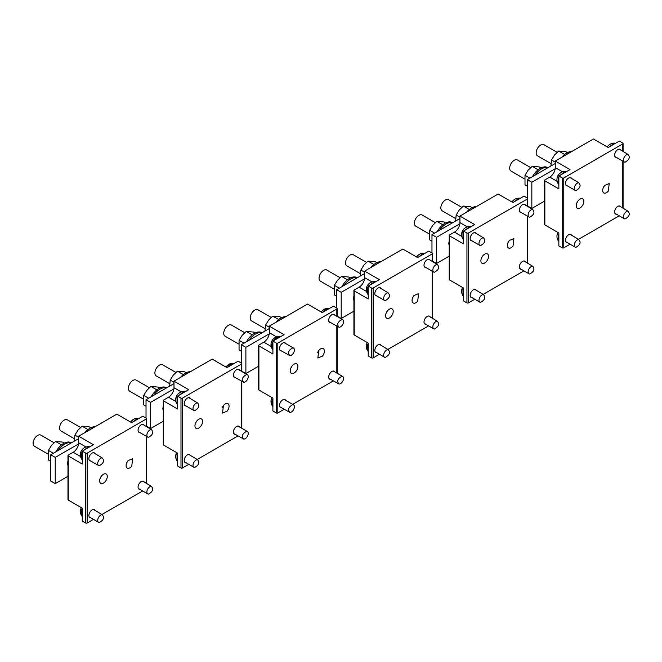 <?xml version="1.0" encoding="UTF-8"?>
<svg xmlns="http://www.w3.org/2000/svg" width="662" height="662" viewBox="0 0 662 662"><rect width="100%" height="100%" fill="white"/><g stroke="black" fill="none" stroke-linecap="round" stroke-linejoin="round"><path stroke-width="0.99" d="M608.337 191.053L609.214 183.556L604.671 185.426A5.404 3.12 120 0 0 603.802 192.923A5.404 3.12 120 0 0 608.337 191.053M603.314 187.652L604.406 185.765M622.768 143.911L563.767 177.979A1.067 0.621 -0 0 1 562.253 177.979L558.852 176.009L570.007 169.571L555.253 161.048L593.458 138.995L608.212 147.51L619.367 141.072L622.768 143.033A1.067 0.621 0 0 1 623.083 143.472A1.067 0.621 0 0 1 622.768 143.911L622.768 151.193M619.251 215.82L578.638 239.272M570.081 244.212L563.767 247.853L563.767 177.979M578.199 200.71A5.404 3.12 120 0 0 577.33 208.207A5.404 3.12 120 0 0 581.865 206.337A5.404 3.12 120 0 0 582.734 198.84A5.404 3.12 120 0 0 578.199 200.71M620.766 206.817A4.543 2.623 120 0 0 620.129 206.139A4.543 2.623 120 0 0 617.853 206.362A4.543 2.623 120 0 0 614.882 210.367A4.543 2.623 120 0 0 615.577 214.016A4.543 2.623 120 0 0 616.479 214.223M571.587 235.2A4.543 2.623 120 0 0 570.958 234.53A4.543 2.623 120 0 0 568.683 234.753A4.543 2.623 120 0 0 565.712 238.759A4.543 2.623 120 0 0 566.407 242.4A4.543 2.623 120 0 0 567.309 242.615M571.587 178.426A4.543 2.623 120 0 0 570.958 177.747A4.543 2.623 120 0 0 568.683 177.979A4.543 2.623 120 0 0 565.712 181.984A4.543 2.623 120 0 0 566.407 185.625A4.543 2.623 120 0 0 567.309 185.84M620.766 150.034A4.543 2.623 120 0 0 620.129 149.364A4.543 2.623 120 0 0 617.853 149.587A4.543 2.623 120 0 0 614.882 153.592A4.543 2.623 120 0 0 615.577 157.233A4.543 2.623 120 0 0 616.479 157.448M544.851 224.054L544.851 224.923L558.852 233.007L558.852 245.892L562.253 247.853A1.067 0.621 0 0 0 563.767 247.853M558.852 241.398L558.314 240.803L558.289 234.894A8.027 1.845 -159.6 0 1 557.454 233.529A4.675 2.698 -60 0 1 557.652 233.032A4.675 2.698 -60 0 1 557.934 232.478L555.253 230.93M576.842 202.936L577.926 201.058M555.253 161.048L555.253 167.602A7.754 4.477 -60 0 1 549.774 177.102L544.851 179.94A1.067 0.621 0 0 0 544.545 180.378A1.067 0.621 0 0 0 544.851 180.817L558.852 188.893L558.852 176.009M612.002 145.326A6.951 4.013 -60 0 1 613.724 144.333M558.852 182.588L558.769 181.645A6.951 4.013 -60 0 1 558.852 180.61M562.832 173.709A6.951 4.013 -60 0 1 564.554 172.716M558.852 239.371L558.769 238.419A6.951 4.013 -60 0 1 558.852 237.385M610.72 146.062A7.489 4.32 -60 0 1 615.006 143.588M558.852 184.077A7.489 4.32 -60 0 1 558.852 179.121M561.542 174.454A7.489 4.32 -60 0 1 565.836 171.979M558.852 240.852A7.489 4.32 -60 0 1 558.852 235.904M608.734 147.204L614.642 143.149A7.489 4.32 -60 0 1 614.692 143.149A7.489 4.32 -60 0 1 615.478 143.315M559.564 175.595L565.472 171.532A7.489 4.32 -60 0 1 565.522 171.541A7.489 4.32 -60 0 1 566.3 171.706M558.852 184.615L558.314 184.019L558.289 178.119L558.852 176.837M558.289 234.894L558.852 233.612M627.932 211.153C630.389 213.934 629.421 216.54 625.027 218.957A4.278 2.474 -60 0 1 624.34 218.758A4.278 2.474 -60 0 1 624.059 214.356A4.278 2.474 -60 0 1 627.932 211.153L619.227 205.923M578.762 239.536C581.219 242.325 580.251 244.932 575.857 247.348A4.278 2.474 -60 0 1 575.17 247.149A4.278 2.474 -60 0 1 574.881 242.747A4.278 2.474 -60 0 1 578.762 239.536L570.056 234.315M578.762 182.762C581.219 185.55 580.251 188.149 575.857 190.573A4.278 2.474 -60 0 1 575.17 190.375A4.278 2.474 -60 0 1 574.881 185.972A4.278 2.474 -60 0 1 578.762 182.762L570.056 177.54M627.932 154.37C630.389 157.159 629.421 159.765 625.027 162.182A4.278 2.474 -60 0 1 624.34 161.983A4.278 2.474 -60 0 1 624.059 157.581A4.278 2.474 -60 0 1 627.932 154.37L619.227 149.149M607.286 146.981A4.675 2.698 -60 0 1 607.633 146.468A8.027 8.027 0 0 1 614.568 143.141A8.027 6.289 -86.9 0 1 614.642 143.149M527.291 186.171L524.999 184.847L524.999 175.264L529.931 178.111M538.123 169.745L532.19 166.319L539.373 166.965L540.978 167.891M524.999 175.264L528.102 170.242L532.19 166.319M555.253 162.157L551.479 159.972L550.908 165.996M564.595 154.461L558.67 151.035L565.853 151.681L567.458 152.608M551.479 159.972L554.582 154.949L558.67 151.035M558.289 178.119A8.027 1.845 -159.6 0 1 557.454 176.746A8.027 1.845 -159.6 0 1 557.462 176.729A4.675 2.698 -60 0 1 557.652 176.249A4.675 2.698 -60 0 1 558.463 174.851A8.027 8.027 0 0 1 565.398 171.532A8.027 6.289 -86.9 0 1 565.472 171.532M524.387 178.806L511.006 171.086A6.421 3.707 -60 0 1 509.682 168.148A6.421 3.707 -60 0 1 512.479 161.685A6.421 3.707 -60 0 1 517.427 159.972L530.651 167.602M550.858 163.522L537.486 155.802A6.421 3.707 -60 0 1 536.154 152.864A6.421 3.707 -60 0 1 538.959 146.401A6.421 3.707 -60 0 1 543.899 144.68L557.131 152.318M544.545 190.251A6.686 3.864 -60 0 1 544.123 188.256L544.545 185.782M555.17 168.777L531.834 182.249L531.834 208.456L544.545 201.116M555.253 163.489L527.291 179.625L527.291 197.971M531.834 208.456L527.771 206.105M531.834 182.249L527.291 179.625M532.48 176.638A14.978 8.647 -60 0 1 547.697 167.56L547.946 167.709M534.855 175.264A14.978 8.647 -60 0 1 547.83 167.776M561.707 157.324A14.978 8.647 -60 0 1 571.662 151.581M566.308 154.668A14.978 8.647 -60 0 1 569.328 152.922M513.025 246.082L513.894 238.585L509.359 240.455A5.404 3.12 120 0 0 508.49 247.952A5.404 3.12 120 0 0 513.025 246.082M508.002 242.681L509.086 240.803M527.457 198.939L468.448 233.007A1.067 0.621 -0 0 1 466.942 233.007L463.532 231.038L474.695 224.6L459.941 216.077L498.138 194.024L512.893 202.539L524.047 196.101L527.457 198.062A1.067 0.621 0 0 1 527.771 198.501A1.067 0.621 0 0 1 527.457 198.939L527.457 206.23M523.932 270.849L483.318 294.3M474.762 299.241L468.448 302.882L468.448 233.007M482.879 255.739A5.404 3.12 120 0 0 482.01 263.236A5.404 3.12 120 0 0 486.545 261.374A5.404 3.12 120 0 0 487.414 253.877A5.404 3.12 120 0 0 482.879 255.739M525.446 261.846A4.543 2.623 120 0 0 524.809 261.167A4.543 2.623 120 0 0 522.541 261.391A4.543 2.623 120 0 0 519.571 265.404A4.543 2.623 120 0 0 520.266 269.045A4.543 2.623 120 0 0 521.168 269.252M476.276 290.229A4.543 2.623 120 0 0 475.639 289.559A4.543 2.623 120 0 0 473.371 289.782A4.543 2.623 120 0 0 470.401 293.787A4.543 2.623 120 0 0 471.096 297.428A4.543 2.623 120 0 0 471.998 297.643M476.276 233.454A4.543 2.623 120 0 0 475.639 232.776A4.543 2.623 120 0 0 473.371 233.007A4.543 2.623 120 0 0 470.401 237.013A4.543 2.623 120 0 0 471.096 240.654A4.543 2.623 120 0 0 471.998 240.869M525.446 205.063A4.543 2.623 120 0 0 524.809 204.393A4.543 2.623 120 0 0 522.541 204.616A4.543 2.623 120 0 0 519.571 208.621A4.543 2.623 120 0 0 520.266 212.27A4.543 2.623 120 0 0 521.168 212.477M449.539 279.083L449.539 279.952L463.532 288.036L463.532 300.92L466.942 302.882A1.067 0.621 0 0 0 468.448 302.882M463.532 296.427L462.995 295.831L462.97 289.931A8.027 1.845 -159.6 0 1 462.134 288.558A8.027 1.845 -159.6 0 1 462.142 288.533A4.675 2.698 -60 0 1 462.341 288.061A4.675 2.698 -60 0 1 462.614 287.507L459.941 285.959M481.522 257.965L482.606 256.086M459.941 216.077L459.941 222.631A7.754 4.477 -60 0 1 454.455 232.13L449.539 234.969A1.067 0.621 0 0 0 449.225 235.407A1.067 0.621 0 0 0 449.539 235.846L463.532 243.922L463.532 231.038M516.683 200.354A6.951 4.013 -60 0 1 518.404 199.361M463.532 237.625L463.532 235.639M467.513 228.738L469.234 227.745M463.532 294.4L463.532 292.414M515.4 201.091A7.489 4.32 -60 0 1 519.687 198.617M463.532 239.106A7.489 4.32 -60 0 1 463.532 234.149M466.23 229.482A7.489 4.32 -60 0 1 470.517 227.008M463.532 295.881A7.489 4.32 -60 0 1 463.532 290.932M513.422 202.241L519.331 198.178A7.489 4.32 -60 0 1 519.372 198.178A7.489 4.32 -60 0 1 520.158 198.343M464.252 230.624L470.161 226.57A7.489 4.32 -60 0 1 470.202 226.57A7.489 4.32 -60 0 1 470.988 226.735M463.532 239.644L462.995 239.048L462.97 233.148L463.532 231.865M462.97 289.931L463.532 288.64M532.612 266.182C535.07 268.971 534.102 271.569 529.708 273.985A4.278 2.474 -60 0 1 529.021 273.795A4.278 2.474 -60 0 1 528.739 269.393A4.278 2.474 -60 0 1 532.612 266.182L523.907 260.96M483.442 294.573C485.9 297.354 484.932 299.96 480.538 302.377A4.278 2.474 -60 0 1 479.851 302.178A4.278 2.474 -60 0 1 479.569 297.776A4.278 2.474 -60 0 1 483.442 294.573L474.737 289.344M483.442 237.79C485.9 240.579 484.932 243.177 480.538 245.602A4.278 2.474 -60 0 1 479.851 245.403A4.278 2.474 -60 0 1 479.569 241.001A4.278 2.474 -60 0 1 483.442 237.79L474.737 232.569M532.612 209.407C535.07 212.188 534.102 214.794 529.708 217.21A4.278 2.474 -60 0 1 529.021 217.012A4.278 2.474 -60 0 1 528.739 212.61A4.278 2.474 -60 0 1 532.612 209.407L523.907 204.177M511.974 202.009A4.675 2.698 -60 0 1 512.314 201.496A8.027 8.027 0 0 1 519.256 198.17A8.027 6.289 -86.9 0 1 519.331 198.178M459.941 217.186L456.168 215.009L455.597 221.025M469.284 209.49L463.35 206.064L470.533 206.71L472.138 207.636M456.168 215.009L459.262 209.986L463.35 206.064M431.98 241.2L429.688 239.876L429.688 230.293L434.611 233.14M442.804 224.774L436.87 221.348L444.061 221.993L445.667 222.92M429.688 230.293L432.791 225.27L436.87 221.348M462.97 233.148A8.027 1.845 -159.6 0 1 462.134 231.783A8.027 1.845 -159.6 0 1 462.142 231.758A4.675 2.698 -60 0 1 462.341 231.286A4.675 2.698 -60 0 1 463.143 229.88A8.027 8.027 0 0 1 470.086 226.561A8.027 6.289 -86.9 0 1 470.161 226.57M455.547 218.551L442.166 210.83A6.421 3.707 -60 0 1 440.842 207.893A6.421 3.707 -60 0 1 443.639 201.43A6.421 3.707 -60 0 1 448.588 199.709L461.811 207.347M429.067 233.843L415.695 226.114A6.421 3.707 -60 0 1 414.362 223.177A6.421 3.707 -60 0 1 417.168 216.722A6.421 3.707 -60 0 1 422.108 215.001L435.339 222.639M449.225 245.279A6.686 3.864 -60 0 1 448.811 243.285L449.225 240.811M459.85 223.806L436.515 237.277L436.515 263.484L449.225 256.144M459.941 218.518L431.98 234.662L431.98 253M436.515 263.484L432.452 261.134M436.515 237.277L431.98 234.662M466.387 212.361A14.978 8.647 -60 0 1 476.35 206.61M470.988 209.705A14.978 8.647 -60 0 1 474.017 207.951M437.16 231.667A14.978 8.647 -60 0 1 452.378 222.589L452.626 222.738M439.543 230.293A14.978 8.647 -60 0 1 452.51 222.804M417.705 301.111L418.583 293.614L414.04 295.484A5.404 3.12 120 0 0 413.171 302.981A5.404 3.12 120 0 0 417.705 301.111M412.683 297.71L413.775 295.831M432.137 253.968L373.136 288.036A1.067 0.621 -0 0 1 371.622 288.036L368.221 286.067L379.376 279.629L364.621 271.114L402.827 249.053L417.581 257.568L428.736 251.13L432.137 253.091A1.067 0.621 0 0 1 432.452 253.529A1.067 0.621 0 0 1 432.137 253.968L432.137 261.258M428.62 325.886L388.006 349.329M379.45 354.269L373.136 357.919L373.136 288.036M387.568 310.768A5.404 3.12 120 0 0 386.699 318.265A5.404 3.12 120 0 0 391.234 316.403A5.404 3.12 120 0 0 392.103 308.906A5.404 3.12 120 0 0 387.568 310.768M430.134 316.875A4.543 2.623 120 0 0 429.497 316.196A4.543 2.623 120 0 0 427.222 316.428A4.543 2.623 120 0 0 424.251 320.433A4.543 2.623 120 0 0 424.946 324.074A4.543 2.623 120 0 0 425.848 324.289M380.956 345.266A4.543 2.623 120 0 0 380.327 344.588A4.543 2.623 120 0 0 378.052 344.811A4.543 2.623 120 0 0 375.081 348.816A4.543 2.623 120 0 0 375.776 352.465A4.543 2.623 120 0 0 376.678 352.672M380.956 288.483A4.543 2.623 120 0 0 380.327 287.813A4.543 2.623 120 0 0 378.052 288.036A4.543 2.623 120 0 0 375.081 292.041A4.543 2.623 120 0 0 375.776 295.682A4.543 2.623 120 0 0 376.678 295.897M430.134 260.1A4.543 2.623 120 0 0 429.497 259.421A4.543 2.623 120 0 0 427.222 259.645A4.543 2.623 120 0 0 424.251 263.65A4.543 2.623 120 0 0 424.946 267.299A4.543 2.623 120 0 0 425.848 267.506M354.22 334.111L354.22 334.989L368.221 343.065L368.221 355.949L371.622 357.919A1.067 0.621 0 0 0 373.136 357.919M368.221 351.456L367.683 350.86L367.658 344.96A8.027 1.845 -159.6 0 1 366.822 343.586A4.675 2.698 -60 0 1 367.021 343.09A4.675 2.698 -60 0 1 367.302 342.535L364.621 340.988M386.211 312.994L387.295 311.115M364.621 271.114L364.621 277.659A7.754 4.477 -60 0 1 359.143 287.159L354.22 289.997A1.067 0.621 0 0 0 353.913 290.436A1.067 0.621 0 0 0 354.22 290.875L368.221 298.951L368.221 286.067M421.371 255.383L423.092 254.39M368.221 292.654L368.221 290.668M372.201 283.766L373.922 282.782M368.221 349.428L368.221 347.442M420.089 256.128A7.489 4.32 -60 0 1 424.375 253.645M368.221 294.135A7.489 4.32 -60 0 1 368.221 289.186M370.91 284.511A7.489 4.32 -60 0 1 375.205 282.037M368.221 350.918A7.489 4.32 -60 0 1 368.221 345.961M418.103 257.27L424.011 253.207A7.489 4.32 -60 0 1 424.061 253.207A7.489 4.32 -60 0 1 424.847 253.38M368.933 285.653L374.841 281.598A7.489 4.32 -60 0 1 374.891 281.598A7.489 4.32 -60 0 1 375.668 281.764M368.221 294.681L367.683 294.077L367.658 288.177L368.221 286.894M367.658 344.96L368.221 343.669M437.301 321.211C439.758 323.999 438.79 326.598 434.396 329.022A4.278 2.474 -60 0 1 433.709 328.824A4.278 2.474 -60 0 1 433.428 324.421A4.278 2.474 -60 0 1 437.301 321.211L428.595 315.989M388.131 349.602C390.588 352.383 389.62 354.989 385.226 357.406A4.278 2.474 -60 0 1 384.539 357.207A4.278 2.474 -60 0 1 384.25 352.805A4.278 2.474 -60 0 1 388.131 349.602L379.425 344.372M388.131 292.819C390.588 295.608 389.62 298.214 385.226 300.631A4.278 2.474 -60 0 1 384.539 300.432A4.278 2.474 -60 0 1 384.25 296.03A4.278 2.474 -60 0 1 388.131 292.819L379.425 287.598M437.301 264.436C439.758 267.216 438.79 269.823 434.396 272.239A4.278 2.474 -60 0 1 433.709 272.041A4.278 2.474 -60 0 1 433.428 267.638A4.278 2.474 -60 0 1 437.301 264.436L428.595 259.206M416.655 257.038A4.675 2.698 -60 0 1 417.002 256.525A8.027 8.027 0 0 1 423.937 253.207A8.027 6.289 -86.9 0 1 424.011 253.207M364.621 272.214L360.848 270.038L360.277 276.054M373.964 264.519L368.031 261.093L375.222 261.738L376.827 262.665M360.848 270.038L363.951 265.015L368.031 261.093M336.66 296.228L334.368 294.904L334.368 285.322L339.3 288.169M347.492 279.811L341.559 276.385L348.742 277.022L350.347 277.949M334.368 285.322L337.471 280.299L341.559 276.385M367.658 288.177A8.027 1.845 -159.6 0 1 366.822 286.812A8.027 1.845 -159.6 0 1 366.831 286.787A4.675 2.698 -60 0 1 367.021 286.315A4.675 2.698 -60 0 1 367.832 284.917A8.027 8.027 0 0 1 374.766 281.59A8.027 6.289 -86.9 0 1 374.841 281.598M360.227 273.58L346.855 265.859A6.421 3.707 -60 0 1 345.523 262.922A6.421 3.707 -60 0 1 348.328 256.459A6.421 3.707 -60 0 1 353.268 254.746L366.5 262.384M333.756 288.872L320.375 281.143A6.421 3.707 -60 0 1 319.051 278.205A6.421 3.707 -60 0 1 321.848 271.751A6.421 3.707 -60 0 1 326.796 270.03L340.02 277.668M227.074 411.176A5.404 3.12 120 0 0 227.943 403.679A5.404 3.12 120 0 0 223.408 405.541L222.54 413.038L227.074 411.176M222.051 407.767A5.404 3.12 120 0 0 223.144 405.889M241.506 364.026L182.505 398.094A1.067 0.621 -0 0 1 180.991 398.094L177.59 396.133L188.744 389.686L173.99 381.171L212.196 359.118L226.95 367.633L238.105 361.187L241.506 363.157A1.067 0.621 0 0 1 241.82 363.595A1.067 0.621 0 0 1 241.506 364.026L241.506 371.316M237.989 435.944L197.375 459.387M188.819 464.335L182.505 467.976L182.505 398.094M196.937 420.825A5.404 3.12 120 0 0 196.068 428.322A5.404 3.12 120 0 0 200.603 426.46A5.404 3.12 120 0 0 201.471 418.963A5.404 3.12 120 0 0 196.937 420.825M239.503 426.932A4.543 2.623 120 0 0 238.866 426.262A4.543 2.623 120 0 0 236.591 426.485A4.543 2.623 120 0 0 233.62 430.49A4.543 2.623 120 0 0 234.315 434.131A4.543 2.623 120 0 0 235.217 434.346M190.325 455.324A4.543 2.623 120 0 0 189.696 454.645A4.543 2.623 120 0 0 187.42 454.868A4.543 2.623 120 0 0 184.45 458.882A4.543 2.623 120 0 0 185.145 462.523A4.543 2.623 120 0 0 186.047 462.738M190.325 398.541A4.543 2.623 120 0 0 189.696 397.87A4.543 2.623 120 0 0 187.42 398.094A4.543 2.623 120 0 0 184.45 402.099A4.543 2.623 120 0 0 185.145 405.748A4.543 2.623 120 0 0 186.047 405.955M239.503 370.157A4.543 2.623 120 0 0 238.866 369.479A4.543 2.623 120 0 0 236.591 369.702A4.543 2.623 120 0 0 233.62 373.716A4.543 2.623 120 0 0 234.315 377.357A4.543 2.623 120 0 0 235.217 377.572M163.588 444.169L163.588 445.046L177.59 453.122L177.59 466.007L180.991 467.976A1.067 0.621 0 0 0 182.505 467.976M177.59 461.513L177.052 460.918L177.027 455.017A8.027 1.845 -159.6 0 1 176.191 453.644A8.027 1.845 -159.6 0 1 176.2 453.627A4.675 2.698 -60 0 1 176.39 453.147A4.675 2.698 -60 0 1 176.671 452.593L173.99 451.054M195.58 423.059L196.664 421.173M173.99 381.171L173.99 387.725A7.754 4.477 -60 0 1 168.512 397.225L163.588 400.063A1.067 0.621 0 0 0 163.282 400.493A1.067 0.621 0 0 0 163.588 400.932L177.59 409.017L177.59 396.133M230.74 365.441L232.461 364.448M177.59 402.711L177.59 400.725M181.57 393.832L183.283 392.839M177.59 459.486L177.59 457.508M229.457 366.185A7.489 4.32 -60 0 1 233.744 363.711M177.59 404.192A7.489 4.32 -60 0 1 177.59 399.244M180.279 394.569A7.489 4.32 -60 0 1 184.574 392.094M177.59 460.975A7.489 4.32 -60 0 1 177.59 456.019M227.471 367.327A7.489 4.32 -60 0 1 233.38 363.264L234.216 363.438M178.301 395.719L184.21 391.656A7.489 4.32 -60 0 1 184.259 391.656A7.489 4.32 -60 0 1 185.037 391.83M177.59 404.739L177.052 404.143L177.027 398.243L177.59 396.952M177.027 455.017L177.59 453.735M243.765 439.08C241.307 436.291 242.275 433.693 246.669 431.268A4.278 2.474 -60 0 1 247.356 431.467A4.278 2.474 -60 0 1 247.638 435.869A4.278 2.474 -60 0 1 243.765 439.08L233.686 433.461M197.491 459.66C199.957 462.448 198.989 465.047 194.595 467.471A4.278 2.474 -60 0 1 193.908 467.273A4.278 2.474 -60 0 1 193.618 462.87A4.278 2.474 -60 0 1 197.491 459.66L188.794 454.438M197.491 402.885C199.957 405.665 198.989 408.272 194.595 410.688A4.278 2.474 -60 0 1 193.908 410.49A4.278 2.474 -60 0 1 193.618 406.087A4.278 2.474 -60 0 1 197.491 402.885L188.794 397.655M243.765 382.305C241.307 379.516 242.275 376.91 246.669 374.493A4.278 2.474 -60 0 1 247.356 374.692A4.278 2.474 -60 0 1 247.638 379.094A4.278 2.474 -60 0 1 243.765 382.305L233.686 376.678M226.023 367.104A4.675 2.698 -60 0 1 226.371 366.582A8.027 8.027 0 0 1 233.305 363.264A8.027 6.289 -86.9 0 1 233.38 363.264M173.99 382.28L170.217 380.096L169.646 386.112M183.333 374.584L177.399 371.159L184.59 371.796L186.196 372.723M170.217 380.096L173.32 375.073L177.399 371.159M146.029 406.286L143.737 404.962L143.737 395.38L148.669 398.226M156.861 389.868L150.928 386.442L158.11 387.088L159.716 388.006M143.737 395.38L146.84 390.357L150.928 386.442M177.027 398.243A8.027 1.845 -159.6 0 1 176.191 396.869A8.027 1.845 -159.6 0 1 176.2 396.844A4.675 2.698 -60 0 1 176.39 396.373A4.675 2.698 -60 0 1 177.201 394.974A8.027 8.027 0 0 1 184.135 391.647A8.027 6.289 -86.9 0 1 184.21 391.656M169.596 383.646L156.224 375.917A6.421 3.707 -60 0 1 154.891 372.979A6.421 3.707 -60 0 1 157.697 366.525A6.421 3.707 -60 0 1 162.637 364.803L175.869 372.441M143.124 398.929L129.744 391.209A6.421 3.707 -60 0 1 128.42 388.271A6.421 3.707 -60 0 1 131.217 381.808A6.421 3.707 -60 0 1 136.165 380.087L149.389 387.725M322.394 356.148A5.404 3.12 120 0 0 323.263 348.651A5.404 3.12 120 0 0 318.728 350.512L317.859 358.01L322.394 356.148M317.371 352.738A5.404 3.12 120 0 0 318.455 350.86M336.826 308.997L277.817 343.065A1.067 0.621 -0 0 1 276.302 343.065L272.901 341.096L284.064 334.658L269.31 326.143L307.507 304.081L322.262 312.605L333.416 306.158L336.826 308.128A1.067 0.621 0 0 1 337.14 308.558A1.067 0.621 0 0 1 336.826 308.997L336.826 316.287M333.3 380.915L292.687 404.358M284.13 409.298L277.817 412.947L277.817 343.065M292.248 365.796A5.404 3.12 120 0 0 291.379 373.294A5.404 3.12 120 0 0 295.914 371.432A5.404 3.12 120 0 0 296.783 363.935A5.404 3.12 120 0 0 292.248 365.796M334.815 371.903A4.543 2.623 120 0 0 334.178 371.225A4.543 2.623 120 0 0 331.91 371.456A4.543 2.623 120 0 0 328.94 375.462A4.543 2.623 120 0 0 329.635 379.103A4.543 2.623 120 0 0 330.537 379.318M285.645 400.295A4.543 2.623 120 0 0 285.008 399.616A4.543 2.623 120 0 0 282.74 399.84A4.543 2.623 120 0 0 279.769 403.853A4.543 2.623 120 0 0 280.465 407.494A4.543 2.623 120 0 0 281.367 407.701M285.645 343.512A4.543 2.623 120 0 0 285.008 342.842A4.543 2.623 120 0 0 282.74 343.065A4.543 2.623 120 0 0 279.769 347.07A4.543 2.623 120 0 0 280.465 350.711A4.543 2.623 120 0 0 281.367 350.926M334.815 315.129A4.543 2.623 120 0 0 334.178 314.45A4.543 2.623 120 0 0 331.91 314.673A4.543 2.623 120 0 0 328.94 318.687A4.543 2.623 120 0 0 329.635 322.328A4.543 2.623 120 0 0 330.537 322.535M258.908 389.14L258.908 390.017L272.901 398.094L272.901 410.978L276.302 412.947A1.067 0.621 0 0 0 277.817 412.947M272.901 406.485A7.489 4.32 -60 0 1 272.363 405.889A7.489 4.32 -60 0 1 272.339 399.989A8.027 1.845 -159.6 0 1 271.503 398.615A4.675 2.698 -60 0 1 271.71 398.119A4.675 2.698 -60 0 1 271.983 397.564L269.31 396.025M290.891 368.031A5.404 3.12 120 0 0 291.975 366.144M269.31 326.143L269.31 332.688A7.754 4.477 -60 0 1 263.824 342.188L258.908 345.026A1.067 0.621 0 0 0 258.594 345.465A1.067 0.621 0 0 0 258.908 345.903L272.901 353.98L272.901 341.096M326.052 310.412A6.951 4.013 -60 0 1 327.773 309.419M272.901 347.682L272.901 345.696M276.882 338.803L278.603 337.81M272.901 404.457L272.901 402.479M324.769 311.157A7.489 4.32 -60 0 1 329.055 308.674M272.901 349.164A7.489 4.32 -60 0 1 272.901 344.215M275.599 339.54A7.489 4.32 -60 0 1 279.885 337.066M272.901 405.947A7.489 4.32 -60 0 1 272.901 400.99M322.791 312.298A7.489 4.32 -60 0 1 328.7 308.235L329.527 308.409M273.621 340.69A7.489 4.32 -60 0 1 279.53 336.627L280.357 336.793M272.901 349.71A7.489 4.32 -60 0 1 272.363 349.114A7.489 4.32 -60 0 1 272.339 343.206A7.489 4.32 -60 0 1 272.901 341.923M272.339 399.989A7.489 4.32 -60 0 1 272.901 398.706M339.076 384.051C336.619 381.262 337.587 378.664 341.981 376.239A4.278 2.474 -60 0 1 342.668 376.438A4.278 2.474 -60 0 1 342.949 380.84A4.278 2.474 -60 0 1 339.076 384.051L328.997 378.432M289.906 412.434C287.449 409.654 288.417 407.047 292.811 404.631A4.278 2.474 -60 0 1 293.498 404.83A4.278 2.474 -60 0 1 293.779 409.232A4.278 2.474 -60 0 1 289.906 412.434L279.827 406.816M289.906 355.66C287.449 352.871 288.417 350.272 292.811 347.856A4.278 2.474 -60 0 1 293.498 348.047A4.278 2.474 -60 0 1 293.779 352.449A4.278 2.474 -60 0 1 289.906 355.66L279.827 350.041M339.076 327.268C336.619 324.488 337.587 321.881 341.981 319.465A4.278 2.474 -60 0 1 342.668 319.663A4.278 2.474 -60 0 1 342.949 324.066A4.278 2.474 -60 0 1 339.076 327.268L328.997 321.649M321.343 312.067A4.675 2.698 -60 0 1 321.682 311.554A8.027 8.027 0 0 1 328.625 308.235A8.027 6.289 -86.9 0 1 328.7 308.235M241.349 351.257L239.056 349.933L239.056 340.351L243.98 343.197M252.172 334.84L246.239 331.414L253.43 332.051L255.035 332.978M239.056 340.351L242.16 335.328L246.239 331.414M269.31 327.243L265.536 325.067L264.966 331.083M278.652 319.547L272.719 316.13L279.902 316.767L281.507 317.694M265.536 325.067L268.631 320.044L272.719 316.13M272.339 343.206A8.027 1.845 -159.6 0 1 271.503 341.84A8.027 1.845 -159.6 0 1 271.511 341.815A4.675 2.698 -60 0 1 271.71 341.344A4.675 2.698 -60 0 1 272.512 339.945A8.027 8.027 0 0 1 279.455 336.619A8.027 6.289 -86.9 0 1 279.53 336.627M238.436 343.901L225.063 336.18A6.421 3.707 -60 0 1 223.731 333.234A6.421 3.707 -60 0 1 226.536 326.78A6.421 3.707 -60 0 1 231.477 325.059L244.708 332.696M264.916 328.617L251.535 320.888A6.421 3.707 -60 0 1 250.211 317.95A6.421 3.707 -60 0 1 253.008 311.496A6.421 3.707 -60 0 1 257.957 309.775L271.18 317.412M131.763 466.205L132.632 458.708L128.097 460.57A5.404 3.12 120 0 0 127.228 468.067A5.404 3.12 120 0 0 131.763 466.205M126.74 462.804L127.824 460.918M146.194 419.054L87.185 453.122A1.067 0.621 -0 0 1 85.671 453.122L82.27 451.161L93.433 444.715L78.679 436.2L116.876 414.147L131.63 422.662L142.785 416.216L146.194 418.185A1.067 0.621 0 0 1 146.509 418.624A1.067 0.621 0 0 1 146.194 419.054L146.194 426.345M142.669 490.972L102.056 514.424M93.499 519.364L87.185 523.005L87.185 453.122M101.617 475.862A5.404 3.12 120 0 0 100.748 483.359A5.404 3.12 120 0 0 105.283 481.489A5.404 3.12 120 0 0 106.152 473.992A5.404 3.12 120 0 0 101.617 475.862M144.184 481.961A4.543 2.623 120 0 0 143.546 481.291A4.543 2.623 120 0 0 141.279 481.514A4.543 2.623 120 0 0 138.308 485.519A4.543 2.623 120 0 0 139.003 489.16A4.543 2.623 120 0 0 139.905 489.375M95.014 510.352A4.543 2.623 120 0 0 94.376 509.674A4.543 2.623 120 0 0 92.109 509.906A4.543 2.623 120 0 0 89.138 513.911A4.543 2.623 120 0 0 89.833 517.552A4.543 2.623 120 0 0 90.735 517.767M95.014 453.578A4.543 2.623 120 0 0 94.376 452.899A4.543 2.623 120 0 0 92.109 453.122A4.543 2.623 120 0 0 89.138 457.128A4.543 2.623 120 0 0 89.833 460.777A4.543 2.623 120 0 0 90.735 460.984M144.184 425.186A4.543 2.623 120 0 0 143.546 424.507A4.543 2.623 120 0 0 141.279 424.739A4.543 2.623 120 0 0 138.308 428.744A4.543 2.623 120 0 0 139.003 432.385A4.543 2.623 120 0 0 139.905 432.6M68.277 499.206L68.277 500.075L82.27 508.159L82.27 521.044L85.671 523.005A1.067 0.621 0 0 0 87.185 523.005M82.27 516.542L81.732 515.946L81.707 510.046A8.027 1.845 -159.6 0 1 80.872 508.673A4.675 2.698 -60 0 1 81.078 508.176A4.675 2.698 -60 0 1 81.352 507.622L78.679 506.082M100.26 478.088L101.344 476.201M78.679 436.2L78.679 442.754A7.754 4.477 -60 0 1 73.192 452.254L68.277 455.092A1.067 0.621 0 0 0 67.963 455.53A1.067 0.621 0 0 0 68.277 455.961L82.27 464.045L82.27 451.161M135.42 420.469L137.142 419.476M82.27 457.74L82.196 456.797A6.951 4.013 -60 0 1 82.27 455.754M86.25 448.861A6.951 4.013 -60 0 1 87.972 447.868M82.27 514.523L82.196 513.571A6.951 4.013 -60 0 1 82.27 512.537M134.138 421.214A7.489 4.32 -60 0 1 138.424 418.74M82.27 459.229A7.489 4.32 -60 0 1 82.27 454.273M84.968 449.606A7.489 4.32 -60 0 1 89.254 447.123M82.27 516.004A7.489 4.32 -60 0 1 82.27 511.047M132.16 422.356L138.068 418.301A7.489 4.32 -60 0 1 138.11 418.301A7.489 4.32 -60 0 1 138.896 418.467M82.99 450.748L88.898 446.684A7.489 4.32 -60 0 1 88.94 446.693A7.489 4.32 -60 0 1 89.726 446.858M82.27 459.767L81.732 459.171L81.707 453.271L82.27 451.989M81.707 510.046L82.27 508.764M151.35 486.305C153.807 489.086 152.839 491.692 148.445 494.109A4.278 2.474 -60 0 1 147.758 493.91A4.278 2.474 -60 0 1 147.477 489.508A4.278 2.474 -60 0 1 151.35 486.305L142.644 481.075M102.18 514.688C104.637 517.477 103.669 520.075 99.275 522.5A4.278 2.474 -60 0 1 98.588 522.301A4.278 2.474 -60 0 1 98.307 517.899A4.278 2.474 -60 0 1 102.18 514.688L93.474 509.467M102.18 457.914C104.637 460.694 103.669 463.301 99.275 465.717A4.278 2.474 -60 0 1 98.588 465.518A4.278 2.474 -60 0 1 98.307 461.116A4.278 2.474 -60 0 1 102.18 457.914L93.474 452.684M151.35 429.522C153.807 432.311 152.839 434.909 148.445 437.334A4.278 2.474 -60 0 1 147.758 437.135A4.278 2.474 -60 0 1 147.477 432.733A4.278 2.474 -60 0 1 151.35 429.522L142.644 424.301M130.712 422.133A4.675 2.698 -60 0 1 131.051 421.611A8.027 8.027 0 0 1 137.994 418.293A8.027 6.289 -86.9 0 1 138.068 418.301M50.717 461.315L48.425 459.991L48.425 450.408L53.349 453.255M61.541 444.897L55.608 441.471L62.799 442.117L64.404 443.043M48.425 450.408L51.52 445.385L55.608 441.471M78.679 437.309L74.905 435.124L74.334 441.149M88.021 429.613L82.088 426.187L89.271 426.824L90.876 427.751M74.905 435.124L78 430.101L82.088 426.187M81.707 453.271A8.027 1.845 -159.6 0 1 80.872 451.898A4.675 2.698 -60 0 1 81.078 451.401A4.675 2.698 -60 0 1 81.881 450.003A8.027 8.027 0 0 1 88.824 446.684A8.027 6.289 -86.9 0 1 88.898 446.684M47.805 453.958L34.432 446.238A6.421 3.707 -60 0 1 33.1 443.3A6.421 3.707 -60 0 1 35.905 436.837A6.421 3.707 -60 0 1 40.845 435.116L54.077 442.754M74.285 438.674L60.904 430.954A6.421 3.707 -60 0 1 59.58 428.016A6.421 3.707 -60 0 1 62.377 421.553A6.421 3.707 -60 0 1 67.325 419.832L80.549 427.47M353.913 300.308A6.686 3.864 -60 0 1 353.491 298.314L353.913 295.84M364.539 278.834L341.203 292.306L341.203 318.513L353.913 311.181M364.621 273.547L336.66 289.691L336.66 308.029M341.203 318.513L337.14 316.171M341.203 292.306L336.66 289.691M163.282 410.374A6.686 3.864 -60 0 1 162.86 408.371L163.282 405.897M173.907 388.9L150.572 402.372L150.572 428.579L163.282 421.239M173.99 383.604L146.029 399.749L146.029 418.094M150.572 428.579L146.509 426.229M150.572 402.372L146.029 399.749M371.076 267.39A14.978 8.647 -60 0 1 381.031 261.639M375.677 264.734A14.978 8.647 -60 0 1 378.697 262.988M180.445 377.448A14.978 8.647 -60 0 1 190.399 371.696M185.046 374.791A14.978 8.647 -60 0 1 188.066 373.045M341.849 286.696A14.978 8.647 -60 0 1 357.066 277.618L357.315 277.767M344.223 285.322A14.978 8.647 -60 0 1 357.199 277.833M151.217 396.761A14.978 8.647 -60 0 1 166.435 387.684L166.683 387.824M153.592 395.38A14.978 8.647 -60 0 1 166.567 387.899M258.594 355.345A6.686 3.864 -60 0 1 258.18 353.343L258.594 350.868M269.219 333.863L245.883 347.343L245.883 373.542L258.594 366.21M269.31 328.575L241.349 344.72L241.349 363.066M245.883 373.542L241.82 371.2M245.883 347.343L241.349 344.72M67.963 465.403A6.686 3.864 -60 0 1 67.549 463.408L67.963 460.926M78.588 443.929L55.252 457.401L55.252 483.608L67.963 476.268M78.679 438.633L50.717 454.777L50.717 480.984L55.252 483.608M55.252 457.401L50.717 454.777M275.756 322.419A14.978 8.647 -60 0 1 285.719 316.668M280.357 319.763A14.978 8.647 -60 0 1 283.386 318.017M85.125 432.476A14.978 8.647 -60 0 1 95.08 426.725M89.726 429.82A14.978 8.647 -60 0 1 92.754 428.074M246.529 341.724A14.978 8.647 -60 0 1 261.747 332.655L261.995 332.796M248.912 340.351A14.978 8.647 -60 0 1 261.879 332.862M55.898 451.79A14.978 8.647 -60 0 1 71.115 442.713L71.364 442.853M58.281 450.417A14.978 8.647 -60 0 1 71.248 442.928M622.768 207.976L622.768 161.081M562.253 247.853L562.253 177.979M555.253 167.602L562.642 171.863M544.851 224.923L544.851 180.817M557.156 181.363L549.774 177.102M557.652 233.032A8.027 8.027 0 0 0 557.454 233.529A8.027 1.845 -159.6 0 1 557.462 233.504A8.027 8.027 0 0 0 558.314 240.803M527.457 263.004L527.457 216.11M466.942 302.882L466.942 233.007M459.941 222.631L467.322 226.892M449.539 279.952L449.539 235.846M461.844 236.392L454.455 232.13M432.137 318.033L432.137 271.139M371.622 357.919L371.622 288.036M364.621 277.659L372.011 281.929M354.22 334.989L354.22 290.875M366.525 291.429L359.143 287.159M367.021 343.09A8.027 8.027 0 0 0 366.822 343.586A8.027 1.845 -159.6 0 1 366.831 343.561A8.027 8.027 0 0 0 367.683 350.86M241.506 428.091L241.506 381.196M180.991 467.976L180.991 398.094M173.99 387.725L181.38 391.987M163.588 445.046L163.588 400.932M175.893 401.486L168.512 397.225M336.826 373.062L336.826 326.167M276.302 412.947L276.302 343.065M269.31 332.688L276.691 336.958M258.908 390.017L258.908 345.903M271.213 346.458L263.824 342.188M271.71 398.119A8.027 8.027 0 0 0 271.503 398.615A8.027 1.845 -159.6 0 1 271.511 398.598A8.027 8.027 0 0 0 272.363 405.889M146.194 483.128L146.194 436.225M85.671 523.005L85.671 453.122M78.679 442.754L86.06 447.016M68.277 500.075L68.277 455.961M80.582 456.515L73.192 452.254M81.078 451.401A8.027 8.027 0 0 0 80.872 451.898A8.027 1.845 -159.6 0 1 80.88 451.881A8.027 8.027 0 0 0 81.732 459.171M81.078 508.176A8.027 8.027 0 0 0 80.872 508.673A8.027 1.845 -159.6 0 1 80.88 508.656A8.027 8.027 0 0 0 81.732 515.946M623.083 208.158L623.083 161.263M623.083 151.375L623.083 143.472M544.545 224.492L544.545 180.378M624.34 218.758L614.948 213.338M575.17 247.149L565.778 241.729M575.17 190.375L565.778 184.946M624.34 161.983L614.948 156.563M557.652 176.249A8.027 8.027 0 0 0 558.314 184.019M527.771 263.186L527.771 216.292M527.771 206.403L527.771 198.501M449.225 279.521L449.225 235.407M529.021 273.795L519.629 268.367M479.851 302.178L470.459 296.758M479.851 245.403L470.459 239.983M529.021 217.012L519.629 211.592M462.341 231.286A8.027 8.027 0 0 0 462.995 239.048M462.341 288.061A8.027 8.027 0 0 0 462.995 295.831M432.452 318.215L432.452 271.321M432.452 261.44L432.452 253.529M353.913 334.55L353.913 290.436M433.709 328.824L424.317 323.395M384.539 357.207L375.147 351.787M384.539 300.432L375.147 295.012M433.709 272.041L424.317 266.62M367.021 286.315A8.027 8.027 0 0 0 367.683 294.077M241.82 428.273L241.82 381.378M241.82 371.498L241.82 363.595M163.282 444.607L163.282 400.493M247.356 431.467L237.964 426.047M193.908 467.273L184.516 461.844M193.908 410.49L184.516 405.07M247.356 374.692L237.964 369.272M176.39 396.373A8.027 8.027 0 0 0 177.052 404.143M176.39 453.147A8.027 8.027 0 0 0 177.052 460.918M337.14 373.244L337.14 326.349M337.14 316.469L337.14 308.558M258.594 389.579L258.594 345.465M342.668 376.438L333.276 371.018M293.498 404.83L284.106 399.409M293.498 348.047L284.106 342.626M342.668 319.663L333.276 314.243M271.71 341.344A8.027 8.027 0 0 0 272.363 349.114M146.509 483.301L146.509 436.407M146.509 426.527L146.509 418.624M67.963 499.636L67.963 455.53M147.758 493.91L138.366 488.49M98.588 522.301L89.196 516.881M98.588 465.518L89.196 460.098M147.758 437.135L138.366 431.715"/></g></svg>
